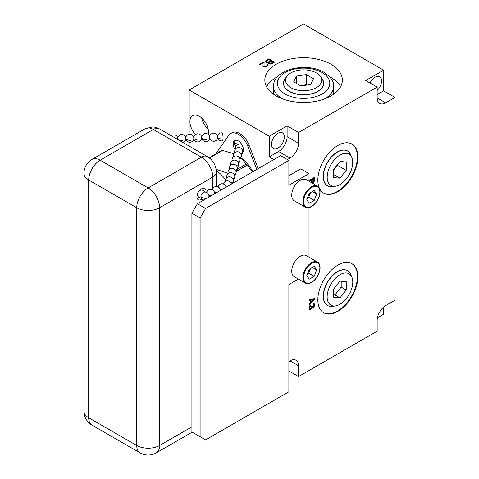 <?xml version="1.0" encoding="UTF-8"?>
<svg xmlns="http://www.w3.org/2000/svg" width="479" height="479" viewBox="0 0 479 479"><rect width="100%" height="100%" fill="white"/><g stroke="black" fill="none" stroke-linecap="round" stroke-linejoin="round"><path stroke-width="0.72" d="M309.817 305.71L309.26 308.434L309.817 309.5L310.488 309.494L311.386 308.853L311.943 307.644L312.613 308.015L313.733 307.368L314.404 305.973L314.404 303.949L313.733 303.327L313.284 303.458L313.955 304.967L313.619 306.674L312.613 307.255L312.164 305.997L311.721 306.255L311.386 308.093L310.488 308.859L309.817 307.985L310.488 304.943L309.817 305.71M288.867 175.745L300.8 168.859L309.003 173.596L288.867 185.217L288.867 160.387L205.599 208.467L200.108 217.975L200.108 436.692L205.599 439.86L288.867 391.786L288.867 284.538L298.381 279.047M287.436 159.561L289.999 158.082L278.562 151.478A12.101 6.987 120 0 0 287.119 136.659L287.119 125.881L269.228 136.21L189.163 89.986L189.163 134.228M288.867 361.495L289.999 360.843A12.101 6.987 -60 0 1 296.052 360.244A12.101 6.987 -60 0 1 298.555 365.782L298.555 376.56L377.159 331.181L377.159 320.403A12.101 6.987 -60 0 1 385.715 305.584L395.043 300.195L395.043 97.435L385.715 102.823A12.101 6.987 -60 0 1 379.661 103.422A12.101 6.987 -60 0 1 377.159 97.884L377.159 87.106L298.555 132.485L298.555 143.263A12.101 6.987 -60 0 1 289.999 158.082M311.877 182.912L313.284 182.703L314.404 181.05L314.511 177.32L309.26 180.349L309.26 181.397M314.41 184.373L313.422 183.798M314.511 299.591L314.511 298.579L309.26 299.591L309.26 300.345L310.602 300.076L310.602 302.608L309.26 303.884L309.26 304.644L314.511 299.591L313.829 298.71M317.84 180.152A28.309 16.346 120 0 0 323.702 193.115A28.309 16.346 120 0 0 345.515 185.529A28.309 16.346 120 0 0 357.873 157.04A28.309 16.346 120 0 0 352.011 144.083A28.309 16.346 120 0 0 330.199 151.663A28.309 16.346 120 0 0 317.84 180.152M337.857 311.368A28.309 16.346 120 0 0 356.352 286.424A28.309 16.346 120 0 0 352.011 263.743A28.309 16.346 120 0 0 337.857 265.144A28.309 16.346 120 0 0 319.361 290.088A28.309 16.346 120 0 0 323.702 312.775A28.309 16.346 120 0 0 337.857 311.368M323.475 192.977A28.309 16.346 120 0 0 345.209 185.104A28.309 16.346 120 0 0 357.418 156.777A28.309 16.346 -60 0 0 351.778 143.951M349.736 153.029A20.118 11.616 120 0 0 348.604 151.741A20.118 11.616 120 0 0 337.402 151.909A20.118 11.616 120 0 0 323.948 170.746A20.118 11.616 120 0 0 328.636 186.331A20.118 11.616 120 0 0 330.312 186.666M339.958 184.559A18.064 10.43 120 0 0 351.891 157.663A18.064 10.43 120 0 0 339.958 155.064A18.064 10.43 120 0 0 327.402 174.386A18.064 10.43 120 0 0 335.402 186.223A18.064 10.43 120 0 0 339.958 184.559M346.227 162.016L339.958 161.453L333.695 169.255L333.695 177.607L339.958 178.17L346.227 170.374L346.227 162.016M346.227 170.374L337.444 165.303L337.444 164.584M339.958 178.17L333.695 174.554M333.695 169.967L337.444 165.303M311.943 182.721L311.524 182.481M314.511 180.349L313.841 179.966M313.188 178.086L313.841 178.463L313.841 180.864L312.949 182.14L312.278 181.769L312.278 179.368L313.841 178.463L313.829 177.715M314.404 181.05L313.841 180.727M314.068 181.745L313.625 181.493M313.619 182.385L313.074 182.068M313.284 182.703L312.727 182.182M312.835 182.96L312.152 182.565L312.595 182.307M312.5 183.032L311.817 182.631L312.152 182.565M311.589 179.745L311.589 179.008M312.392 182.086L311.607 181.415M312.278 181.769L311.607 181.379M312.278 179.368L311.619 178.99M309.931 181.786L309.931 180.721L311.607 179.757L311.458 182.667M309.931 180.721L309.278 180.344M311.607 179.757L310.949 179.374M314.404 184.331L313.601 183.744M310.602 300.076L309.26 299.812M310.362 299.938L310.362 299.549L313.38 298.944L314.068 299.339L311.051 302.219L310.602 301.962M311.051 302.219L311.051 299.944L314.068 299.339M311.051 299.944L310.362 299.549M310.152 309.56L309.584 309.23M310.045 308.739L309.356 308.344L309.931 308.554M314.511 304.77L313.829 304.375L313.601 303.363M311.889 307.614L312.715 307.255M309.536 309.153L310.236 308.847M310.488 305.578L310.093 305.345M310.266 305.83L309.889 305.614M310.045 306.213L309.691 306.009M309.931 306.53L309.56 306.315M309.817 307.225L309.35 306.955M309.817 307.985L309.26 307.662M312.164 306.506L311.727 306.249M312.392 307.135L311.721 306.746M313.619 304.147L313.284 303.955M314.404 303.949L313.715 303.554M314.511 305.021L313.895 304.668M314.404 305.973L313.919 305.692M314.176 306.608L313.757 306.362M313.733 307.368L313.29 307.117M313.284 307.752L312.595 307.356M313.062 307.883L312.374 307.488M312.613 308.015L311.925 307.62M311.943 307.644L311.625 307.458M311.721 308.404L311.314 308.171M311.386 308.853L310.943 308.596M310.937 309.236L310.296 308.865M310.488 309.494L309.805 309.099M309.003 257.163L309.003 207.605M309.003 181.248L309.003 173.596M305.416 283.113L294.244 276.664A12.131 7.005 -60 0 1 291.729 271.108A12.131 7.005 -60 0 1 297.022 258.899A12.131 7.005 -60 0 1 306.374 255.648L317.547 262.103A12.131 7.005 -60 0 1 320.062 267.653A12.131 7.005 -60 0 1 314.763 279.862A12.131 7.005 -60 0 1 305.416 283.113A12.131 7.005 -60 0 1 302.902 277.557A12.131 7.005 -60 0 1 308.201 265.348A12.131 7.005 -60 0 1 317.547 262.103M305.416 207.197L294.244 200.743A12.131 7.005 -60 0 1 291.729 195.192A12.131 7.005 -60 0 1 297.022 182.984A12.131 7.005 -60 0 1 306.374 179.733L317.547 186.181A12.131 7.005 -60 0 1 320.062 191.738A12.131 7.005 -60 0 1 314.763 203.946A12.131 7.005 -60 0 1 305.416 207.197A12.131 7.005 -60 0 1 302.902 201.641A12.131 7.005 -60 0 1 308.201 189.433A12.131 7.005 -60 0 1 317.547 186.181M303.626 201.533A11.484 6.628 120 0 0 311.745 206.221A11.484 6.628 120 0 0 319.864 192.151A11.484 6.628 120 0 0 311.745 187.463A11.484 6.628 120 0 0 303.626 201.533M314.224 200.366L316.697 193.983L314.224 190.462L309.272 193.318L306.794 199.701L309.272 203.228L314.224 200.366L308.733 197.198L310.518 192.6M316.697 193.983L312.41 191.504M307.488 197.917L308.733 197.198M303.626 277.449A11.484 6.628 120 0 0 311.745 282.137A11.484 6.628 120 0 0 319.864 268.072A11.484 6.628 120 0 0 311.745 263.384A11.484 6.628 120 0 0 303.626 277.449M314.224 276.281L316.697 269.899L314.224 266.378L309.272 269.234L306.794 275.617L309.272 279.143L314.224 276.281L308.733 273.114L310.518 268.515M316.697 269.899L312.41 267.426M307.488 273.832L308.733 273.114M288.867 160.387L280.664 155.651L197.396 203.731L191.905 213.239L191.905 431.956L200.108 436.692M189.163 142.215L189.163 146.065M269.228 136.21L269.228 156.867L278.562 151.478M273.892 159.561L269.228 156.867M208.305 134.437A13.137 7.586 -120 0 0 199.228 116.187A13.137 7.586 -120 0 0 192.66 115.541A13.137 7.586 -120 0 0 195.462 134.545M206.317 155.974L200.599 152.669M298.555 376.56L288.867 370.968M383.607 307.105L383.607 314.248L377.422 317.822M189.163 89.986L303.542 23.95L383.607 70.174L383.607 90.83L395.043 97.435M383.607 70.174L365.716 80.502L377.159 87.106M377.159 94.555L383.607 90.83M370.045 82.999A9.089 5.251 -60 0 1 375.147 77.149A9.089 5.251 -60 0 1 379.691 76.7A9.089 5.251 -60 0 1 377.159 90.459M298.555 132.485L287.119 125.881M330.995 64.258A38.757 22.375 0 0 0 288.759 59.408A38.757 22.375 0 0 0 264.833 80.083A38.757 22.375 0 0 0 276.185 95.902A38.757 22.375 0 0 0 318.421 100.752A38.757 22.375 0 0 0 342.347 80.083A38.757 22.375 0 0 0 330.995 64.258M268.084 62.635L268.096 63.33L268.833 63.893L271 64.048L274.581 62.12L268.857 58.821L266.001 60.468L265.414 61.372L266.396 62.486L268.084 62.635L268.084 63.282M264.109 62.264L263.498 61.917L259.211 64.39L259.816 64.743L263.151 62.815L262.977 66.431L264.192 67.132L266.713 66.659L268.138 65.419L267.761 64.509L266.228 66.24L264.061 66.365L264.109 62.264M277.922 133.282A9.089 5.251 -60 0 1 282.466 132.833A9.089 5.251 -60 0 1 283.861 140.113A9.089 5.251 -60 0 1 277.922 148.125A9.089 5.251 -60 0 1 273.377 148.574A9.089 5.251 -60 0 1 271.982 141.293A9.089 5.251 -60 0 1 277.922 133.282M340.617 86.687A38.757 22.375 180 0 0 330.995 77.466A38.757 22.375 0 0 0 329.588 76.694M277.592 76.694A38.757 22.375 0 0 0 266.558 86.687M324.439 98.943A30.087 17.37 0 0 0 333.677 86.424C334.222 81.867 331.013 77.179 324.061 72.359C306.979 61.905 273.269 68.778 273.503 86.424L273.503 93.291A30.087 17.37 0 0 0 273.545 94.219M333.629 94.219A30.087 17.37 0 0 0 333.677 93.291L333.677 86.424M284.167 80.221A20.118 11.616 0 0 0 283.616 81.843A20.118 11.616 0 0 0 294.777 93.692A20.118 11.616 0 0 0 317.811 91.465A20.118 11.616 0 0 0 323.559 81.843A20.118 11.616 0 0 0 323.008 80.221M290.819 72.916A18.064 10.43 0 0 0 287.101 76.035A18.064 10.43 0 0 0 293.346 88.884A18.064 10.43 0 0 0 316.362 87.669A18.064 10.43 0 0 0 320.08 76.035A18.064 10.43 0 0 0 290.819 72.916M300.938 85.998L310.823 84.472L313.476 78.766L306.237 74.586L296.351 76.113L293.699 81.819L300.938 85.998M296.351 76.113L296.351 83.352M306.237 74.586L306.237 84.729L300.321 85.645M306.859 85.082L306.237 84.729M265.528 60.887L265.51 61.737M266.001 60.468L265.528 61.677M268.857 58.821L268.857 59.612L266.001 61.264M273.892 62.515L268.857 59.612M273.132 62.114L270.39 63.557L269.18 63.27L269.168 62.438L271.431 61.126L273.132 62.114L273.132 62.905L271.461 63.869M269.102 63.97L268.929 62.713M270.701 60.707L267.959 62.15L266.623 61.797L266.611 60.959L268.875 59.653L270.701 60.707L270.701 61.498L268.084 62.905M266.587 62.545L266.378 61.234M270.869 63.42L270.869 64.054M270.39 63.557L270.39 64.09M269.911 63.551L269.911 64.09M269.426 63.408L269.426 64.042M269.18 63.27L269.18 63.994M268.935 62.989L268.935 63.785M266.989 62.007L266.989 62.641M266.623 61.797L266.623 62.557M266.378 61.516L266.378 62.306M268.438 62.013L268.438 62.809M267.959 62.15L267.959 62.659M267.474 62.144L267.474 62.683M264.049 63.024L263.151 62.905M263.498 61.917L263.498 62.707M263.815 65.946L264.007 67.066M264.061 66.365L264.061 67.084M264.306 66.509L264.306 67.132M264.905 66.581L264.905 67.138M265.51 66.515L265.51 67.072M266.228 66.24L266.228 66.862M266.701 65.964L266.701 66.665M267.174 65.551L267.007 66.491M267.288 65.204L267.174 66.341M267.761 64.509L267.761 65.306L267.288 65.575M268.126 64.863L268.126 65.437M263.151 62.815L262.911 66.24M201.719 118.02A13.137 7.586 -120 0 0 208.173 129.204M204.533 154.939L206.275 155.944M201.976 153.466L203.844 154.543M240.901 157.723A29.83 17.22 60 0 1 252.918 171.674M209.149 157.759L221.729 150.496A34.716 20.04 60 0 1 222.597 150.418L233.878 153.717M240.853 157.807L246.272 164.087A34.716 20.04 -120 0 1 247.14 165.165L252.589 171.865M209.461 158.004L222.597 150.418M237.309 169.261L246.272 164.087M216.125 169.327L228.1 173.344M235.997 171.596L247.14 165.165M225.555 179.619A29.764 17.184 -120 0 0 216.292 170.632M197.396 203.731L205.599 208.467M191.905 213.239L200.108 217.975M323.475 312.637A28.309 16.346 120 0 0 337.402 311.105A28.309 16.346 120 0 0 355.831 286.37A28.309 16.346 120 0 0 351.778 263.612M347.52 270.677A20.058 11.58 120 0 0 347.431 270.623A20.058 11.58 120 0 0 337.402 271.617A20.058 11.58 120 0 0 324.295 289.292A20.058 11.58 120 0 0 327.373 305.363A20.058 11.58 120 0 0 327.462 305.416M351.927 277.287L350.832 274.605A20.058 11.58 120 0 0 347.61 270.731A20.058 11.58 120 0 0 337.581 271.725A20.058 11.58 120 0 0 324.481 289.4A20.058 11.58 120 0 0 327.552 305.47A20.058 11.58 120 0 0 332.522 306.321L335.39 305.931A18.118 10.46 120 0 0 339.958 304.267A18.118 10.46 120 0 0 351.927 277.287A18.118 10.46 120 0 0 339.958 274.683A18.118 10.46 120 0 0 327.361 294.064A18.118 10.46 120 0 0 335.39 305.931M333.695 288.915L333.695 297.267L339.958 297.83L346.227 290.034L346.227 281.676L339.958 281.113L333.695 288.915M346.227 290.034L341.198 287.125L341.198 281.227M339.958 297.83L334.929 294.926L341.198 287.125M333.695 294.813L334.929 294.926M140.084 452.883A16.178 9.341 120 0 1 136.731 445.476A16.178 9.341 0 0 0 159.609 445.476L159.609 207.742A16.178 9.341 0 0 1 136.731 207.742A16.178 9.341 -60 0 1 148.167 187.93L100.129 160.196A16.178 9.341 -60 0 0 88.693 180.008L88.693 417.742L136.731 445.476L136.731 207.742L88.693 180.008A16.178 9.341 180 0 1 83.957 173.404L83.957 411.138A16.178 16.178 0 0 0 92.04 425.148L140.084 452.883A16.178 16.178 0 0 0 156.256 452.883A16.178 9.341 -120 0 0 159.609 445.476L191.905 426.831M92.04 425.148A16.178 9.341 120 0 1 88.693 417.742A16.178 9.341 180 0 1 83.957 411.138M206.006 192.229A6.472 3.736 120 0 0 206.048 191.498A6.472 3.736 120 0 0 204.707 188.534A6.472 3.736 120 0 0 199.719 190.271A6.472 3.736 120 0 0 196.893 196.779A6.472 3.736 120 0 0 198.234 199.743A6.472 3.736 120 0 0 202.084 199.019M203.82 200.018A4.042 4.042 0 0 1 200.958 197.013A3.233 1.868 -60 0 1 200.899 196.45A3.233 1.868 120 0 1 200.905 196.24A3.233 1.868 -60 0 1 203.701 192.259A4.042 4.042 0 0 1 208.934 196.384A4.042 2.144 -176.2 0 1 208.329 197.414M177.787 138.299A4.042 2.144 3.8 0 0 177.841 138.73M185.75 137.958A4.042 2.144 3.8 0 0 185.804 138.389M193.714 137.617A4.042 2.144 3.8 0 0 193.767 138.048M201.677 137.275A4.042 2.144 3.8 0 0 201.731 137.707M217.622 136.335A4.042 4.042 0 0 1 222.16 132.845A3.988 0.677 87.5 0 1 222.831 134.94A3.988 0.677 87.5 0 1 222.974 138.946A3.988 0.677 87.5 0 1 222.963 139.132A3.988 0.677 87.5 0 1 222.501 140.808A3.988 0.677 87.5 0 1 222.46 140.808M234.53 143.341A4.042 2.335 0 0 0 236.315 143.664M241.224 143.634L237.177 144.55A4.042 4.042 0 0 0 236.087 148.514M258.175 168.638L249.086 145.197A15.37 8.873 -120 0 0 231.992 132.731L230.615 133.521A15.37 8.873 -120 0 0 228.89 135.126L216.508 152.741A35.584 20.543 -120 0 0 215.742 153.957M235.991 148.071A7.281 4.203 60 0 1 234.524 143.065A7.281 4.203 60 0 1 235.411 140.245M256.804 169.428L247.709 145.993A15.37 8.873 -120 0 0 230.615 133.521M235.123 149.676A7.281 4.203 60 0 1 233.153 143.862A7.281 4.203 60 0 1 234.662 140.527A7.281 4.203 60 0 1 240.272 142.479A7.281 4.203 60 0 1 243.446 149.801A7.281 4.203 60 0 1 242.596 152.585M335.402 186.223L332.462 186.624A20.058 11.58 -60 0 1 323.576 173.482A20.058 11.58 -60 0 1 337.521 152.029A20.058 11.58 -60 0 1 350.766 154.909L348.604 151.741M298.555 365.782L289.999 360.843M385.715 102.823L377.159 97.884M298.555 143.263L287.119 136.659M273.503 86.424A30.087 17.37 0 0 0 282.311 98.704A30.087 17.37 0 0 0 282.736 98.943M285.059 93.95A26.207 15.13 0 0 0 322.116 93.95A26.207 15.13 0 0 0 322.116 72.551A26.207 15.13 0 0 0 285.059 72.551A26.207 15.13 0 0 0 285.059 93.95M320.08 76.035L321.894 78.382A20.058 11.58 180 0 1 317.769 91.297A20.058 11.58 180 0 1 292.214 92.651A20.058 11.58 180 0 1 285.28 78.382L283.616 81.843M145.251 128.677L152.843 126.887L155.531 127.3L159.387 128.875A12.101 6.987 120 0 0 153.34 129.474L100.129 160.196A16.178 9.341 -120 0 0 92.04 159.393L145.251 128.677A16.178 9.341 60 0 1 153.34 129.474L201.378 157.214A16.178 9.341 60 0 1 212.814 177.02L212.814 188.528M159.387 128.875L207.431 156.615A12.101 6.987 120 0 0 201.378 157.214L148.167 187.93A16.178 9.341 -120 0 1 159.609 207.742L212.814 177.02A12.101 6.987 180 0 0 216.358 172.081L216.358 186.535M200.905 196.24A4.042 2.144 3.8 0 0 202.048 197.51A4.042 2.144 -176.2 0 0 207.551 197.863M182.499 140.712A4.042 2.144 -176.2 0 1 177.907 138.898M190.456 140.371A4.042 2.144 -176.2 0 1 185.87 138.557M198.42 140.03A4.042 2.144 -176.2 0 1 193.827 138.215M206.383 139.688A4.042 2.144 -176.2 0 1 201.791 137.874M209.634 136.934A4.042 2.144 3.8 0 0 209.688 137.365M217.652 137.024A4.042 2.144 -176.2 0 1 217.598 136.593M222.974 138.946A4.042 2.144 -176.2 0 1 217.717 137.192M243.374 148.783A4.042 2.144 -176.2 0 1 242.045 149.4M211.712 195.468A4.042 2.144 -176.2 0 1 208.838 195.198M214.64 193.612A4.042 2.144 -176.2 0 1 214.61 193.791A4.042 4.042 0 0 0 208.832 189.714A4.042 4.042 0 0 0 206.653 192.474M216.448 192.726A4.042 2.144 -176.2 0 1 214.538 192.426M221.364 189.894A4.042 2.144 -176.2 0 1 220.238 189.648M226.489 186.936A4.042 2.144 -176.2 0 1 225.926 186.816M232.483 183.469A4.042 4.042 0 0 0 233.441 181.116A4.042 2.144 -176.2 0 1 230.944 182.906M233.309 179.787A4.042 4.042 0 0 0 234.764 176.937A4.042 2.144 -176.2 0 1 234.71 177.212A4.042 2.144 -176.2 0 1 232.782 178.619M234.632 175.613A4.042 4.042 0 0 0 236.087 172.763A4.042 2.144 -176.2 0 1 236.033 173.039A4.042 2.144 -176.2 0 1 234.105 174.446M235.955 171.44A4.042 4.042 0 0 0 237.41 168.59A4.042 2.144 -176.2 0 1 237.356 168.865A4.042 2.144 -176.2 0 1 235.428 170.273M237.279 167.267A4.042 4.042 0 0 0 238.734 164.417A4.042 2.144 -176.2 0 1 238.68 164.692A4.042 2.144 -176.2 0 1 236.752 166.099M238.602 163.094A4.042 4.042 0 0 0 240.057 160.243A4.042 2.144 -176.2 0 1 240.003 160.519A4.042 2.144 -176.2 0 1 238.075 161.92M239.925 158.914A4.042 4.042 0 0 0 241.38 156.064A4.042 2.144 -176.2 0 1 241.326 156.34A4.042 2.144 -176.2 0 1 239.398 157.747M241.248 154.741A4.042 4.042 0 0 0 242.703 151.891A4.042 2.144 -176.2 0 1 242.649 152.166A4.042 2.144 -176.2 0 1 240.721 153.573M249.086 145.197L247.709 145.993M332.462 186.624L328.636 186.331M351.891 157.663L350.766 154.909M321.894 78.382L323.559 81.843M287.101 76.035L285.28 78.382M207.431 156.615C213.077 160.226 216.053 165.387 216.358 172.081M156.256 452.883L192.211 432.124M92.04 159.393A16.178 16.178 0 0 0 83.957 173.404M197.426 193.995A4.042 4.042 0 0 0 201.425 198.186M204.946 192.079A4.042 4.042 0 0 0 199.324 190.714M208.814 197.138A4.042 4.042 0 0 0 208.934 196.384M177.853 139.539A4.042 4.042 0 0 0 171.314 135.761M182.912 142.455A4.042 4.042 0 0 0 181.649 134.521A4.042 4.042 0 0 0 177.811 138.042M185.834 139.078A4.042 4.042 0 0 0 193.821 138.485A4.042 4.042 0 0 0 189.612 134.18A4.042 4.042 0 0 0 185.774 137.701M193.797 138.736A4.042 4.042 0 0 0 201.785 138.144A4.042 4.042 0 0 0 197.576 133.839A4.042 4.042 0 0 0 193.738 137.359M201.761 138.395A4.042 4.042 0 0 0 209.742 137.802A4.042 4.042 0 0 0 205.539 133.497A4.042 4.042 0 0 0 201.701 137.018M209.718 138.054A4.042 4.042 0 0 0 217.706 137.461A4.042 4.042 0 0 0 213.496 133.156A4.042 4.042 0 0 0 209.658 136.677M217.682 137.713A4.042 4.042 0 0 0 222.501 140.808M235.842 145.562A4.042 4.042 0 0 0 236.009 146.73M242.572 150.568A4.042 4.042 0 0 0 243.446 149.556M220.346 190.48A4.042 4.042 0 0 0 212.353 189.702M226.004 187.211A4.042 4.042 0 0 0 218.059 186.93M231.387 184.104A4.042 4.042 0 0 0 223.465 184.032M233.441 181.116A4.042 4.042 0 0 0 229.669 176.811A4.042 4.042 0 0 0 225.399 181.385M234.764 176.937A4.042 4.042 0 0 0 226.872 175.452A4.042 4.042 0 0 0 226.824 177.733M236.087 172.763A4.042 4.042 0 0 0 228.196 171.278A4.042 4.042 0 0 0 228.148 173.56M237.41 168.59A4.042 4.042 0 0 0 229.519 167.105A4.042 4.042 0 0 0 229.471 169.386M238.734 164.417A4.042 4.042 0 0 0 230.842 162.932A4.042 4.042 0 0 0 230.794 165.213M240.057 160.243A4.042 4.042 0 0 0 232.165 158.753A4.042 4.042 0 0 0 232.117 161.034M241.38 156.064A4.042 4.042 0 0 0 233.489 154.579A4.042 4.042 0 0 0 233.441 156.861M242.703 151.891A4.042 4.042 0 0 0 234.812 150.406A4.042 4.042 0 0 0 234.764 152.687"/></g></svg>
